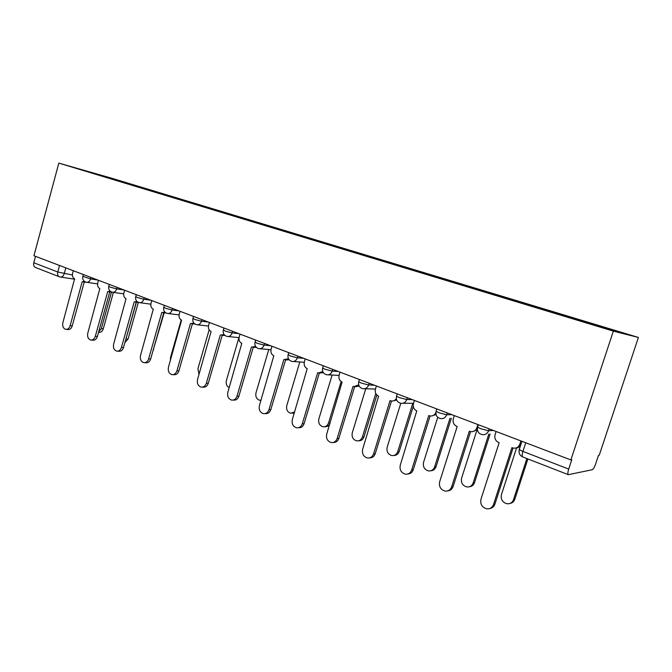 <?xml version="1.0" encoding="UTF-8"?>
<svg xmlns="http://www.w3.org/2000/svg" width="672" height="672" viewBox="0 0 672 672"><rect width="100%" height="100%" fill="white"/><g stroke="black" fill="none" stroke-linecap="round" stroke-linejoin="round"><path stroke-width="1.01" d="M570.872 459.925L571.78 459.774L568.705 469.073C567.706 472.349 567.58 474.222 568.336 474.684L592.259 469.728C593.309 469.19 594.443 467.25 595.644 463.89L598.483 455.33L599.248 455.204L638.4 337.453L111.485 178.156L58.825 163.111L613.343 331.128L570.872 459.925L33.936 255.746L58.825 163.111M59.254 276.73L35.549 267.515C33.894 266.742 33.306 265.163 33.793 262.752L57.767 272L72.4 275.008M35.524 256.351L33.793 262.752M638.4 337.453L613.343 331.128M577.693 319.99L578.029 319.494L626.489 334.152L614.006 330.985L561.666 315.227L99.154 175.148L76.037 168.084L128.218 183.431L127.764 183.809M578.029 319.494L128.218 183.431M131.494 184.943L131.636 184.405M101.674 175.846L101.766 175.426M496.112 431.491L495.062 434.759C494.29 438.329 495.508 440.924 498.733 442.554L499.145 442.714L480.959 499.237C480.094 504.101 481.967 507.293 486.604 508.796C489.938 509.141 492.248 507.721 493.525 504.538L511.921 447.644L513.164 448.056C516.348 448.518 518.566 447.241 519.809 444.226L521.027 444.1M520.766 444.898C519.666 446.922 517.986 447.972 515.71 448.048M513.055 448.031L494.886 504.21C493.996 506.646 492.316 508.074 489.854 508.494M520.884 440.908L519.809 444.226M516.533 447.997L501.43 494.651C500.598 499.288 502.412 502.312 506.864 503.731C510.082 504.05 512.299 502.698 513.517 499.666L526.882 458.573M527.898 458.959L514.752 499.372C513.904 501.673 512.308 503.034 509.956 503.454M454.314 415.598L453.306 418.799C452.55 422.276 453.709 424.796 456.784 426.359L457.178 426.51L439.656 481.79C438.816 486.503 440.572 489.586 444.931 491.047C448.157 491.392 450.391 489.989 451.634 486.847L469.342 431.206L470.484 431.592C473.542 432.037 475.675 430.777 476.885 427.812L477.221 426.745M477.355 429.509L472.727 431.626M470.602 431.617L453.096 486.578C452.147 489.157 450.383 490.585 447.796 490.854M477.918 424.57L477.229 426.728M414.456 400.445L413.482 403.57C412.751 406.972 413.851 409.424 416.783 410.92L400.268 465.15C399.445 469.711 401.092 472.702 405.216 474.121C408.324 474.466 410.483 473.088 411.692 469.972L428.761 415.548L429.82 415.901C432.6 416.338 434.608 415.204 435.859 412.499M436.027 414.523L431.836 415.96M430.13 415.968L413.246 469.77C412.255 472.458 410.432 473.869 407.77 473.995M476.994 429.937L461.614 478.136C460.807 482.622 462.512 485.554 466.721 486.94C469.82 487.259 471.971 485.923 473.164 482.924L488.813 434.104M490.098 434.011L474.499 482.681C473.6 485.125 471.912 486.486 469.434 486.763M437.732 417.312L423.562 462.344C422.78 466.696 424.376 469.543 428.358 470.887C431.357 471.215 433.44 469.896 434.608 466.931L449.98 418.261M451.357 418.228L436.027 466.738C435.078 469.291 433.331 470.635 430.786 470.778M376.404 385.972L375.463 389.038C374.758 392.364 375.808 394.75 378.605 396.186L362.662 449.266C361.855 453.692 363.409 456.59 367.307 457.96C370.297 458.304 372.389 456.943 373.573 453.869L390.046 400.604L391.012 400.932C393.204 401.335 394.968 400.571 396.32 398.614M396.673 400.016L392.868 400.999M391.516 401.024L375.211 453.718C374.186 456.498 372.322 457.884 369.625 457.884M340.049 372.145L339.133 375.144C338.453 378.403 339.444 380.722 342.124 382.108L326.718 434.078C325.937 438.379 327.39 441.202 331.086 442.529C333.976 442.865 335.992 441.521 337.151 438.488L353.052 386.324L353.951 386.635L358.688 384.871M359.15 386.047L355.69 386.702M354.623 386.744L338.864 438.388C337.806 441.227 335.933 442.588 333.22 442.478M305.264 358.924L304.382 361.855C303.719 365.047 304.668 367.307 307.222 368.634L292.328 419.555C291.564 423.738 292.942 426.476 296.453 427.762C299.233 428.098 301.19 426.762 302.308 423.772L317.688 372.674L318.52 372.96L322.77 371.582M323.316 372.624L320.057 373.044M319.334 373.078L304.088 423.713C303.013 426.611 301.132 427.946 298.435 427.728M400.789 403.301L387.156 447.241C386.383 451.466 387.895 454.23 391.667 455.54C394.565 455.86 396.589 454.558 397.723 451.626L412.784 403.301M413.28 406.392L399.218 451.483C398.244 454.121 396.455 455.448 393.868 455.473M365.761 388.769L352.288 432.768C351.532 436.884 352.951 439.572 356.546 440.84C359.344 441.16 361.301 439.866 362.41 436.968L375.782 393.498M376.849 395.027L363.98 436.876C362.972 439.572 361.166 440.882 358.562 440.798M332.128 375.035L318.856 418.9C318.125 422.906 319.469 425.519 322.888 426.754C325.592 427.064 327.482 425.796 328.566 422.932L341.124 381.57M329.843 423.788C328.675 425.956 326.978 426.93 324.761 426.728M271.958 346.256L271.11 349.138C270.463 352.254 271.362 354.455 273.815 355.74L259.392 405.644C258.653 409.718 259.955 412.381 263.29 413.624C265.978 413.952 267.868 412.633 268.96 409.685L283.836 359.604L288.439 358.781M289.061 359.722L285.936 359.974M285.566 359.99L270.799 409.668C269.707 412.6 267.826 413.918 265.154 413.599M299.821 361.973L286.784 405.594C286.07 409.5 287.347 412.045 290.598 413.238L294.588 412.012M294.244 413.154L292.362 413.23M240.038 334.118L239.215 336.941C238.585 339.998 239.45 342.149 241.794 343.384L227.825 392.305C227.102 396.278 228.337 398.866 231.512 400.075C234.1 400.394 235.931 399.092 236.998 396.178L251.404 347.088L255.595 346.458M256.284 347.332L253.277 347.441M253.201 347.449L238.888 396.203C237.821 399.109 235.998 400.403 233.411 400.092L233.159 400.092M268.775 349.516L255.99 392.818C255.293 396.623 256.502 399.101 259.602 400.26L260.971 400.31M209.42 322.476L208.622 325.24C208.009 328.238 208.832 330.338 211.084 331.531L197.543 379.512C196.837 383.384 198.005 385.913 201.037 387.08C203.532 387.391 205.304 386.106 206.346 383.233L220.298 335.084L224.12 334.597M224.902 335.42L221.987 335.42M222.163 335.446L208.278 383.292C207.245 386.156 205.481 387.442 202.986 387.131L202.482 387.122M238.913 337.621L226.397 380.537C225.716 383.863 226.657 386.215 229.202 387.601M180.02 311.296L179.248 314.009C178.651 316.949 179.441 318.998 181.6 320.149L168.462 367.231C167.782 371.011 168.882 373.472 171.78 374.606C174.191 374.909 175.904 373.64 176.921 370.801L190.453 323.568L193.956 323.19M194.821 323.963L191.974 323.887M192.36 323.929L178.895 370.894C177.887 373.724 176.173 374.984 173.762 374.69L173.048 374.657M209.152 329.843L197.929 368.726L199.004 374.455M151.78 300.552L151.024 303.223C150.444 306.104 151.2 308.104 153.275 309.212L140.524 355.429C139.852 359.125 140.902 361.519 143.674 362.62C146 362.914 147.664 361.654 148.646 358.865L161.776 312.497L165.001 312.211M165.976 312.934L163.162 312.808M163.733 312.875L150.662 358.982C149.68 361.771 148.016 363.023 145.69 362.737L144.799 362.687M181.205 319.964L170.528 357.361L170.394 360.461M124.614 290.228L123.883 292.841C123.32 295.672 124.043 297.629 126.034 298.704L113.652 344.081C112.997 347.684 113.996 350.028 116.642 351.095C118.894 351.38 120.506 350.137 121.464 347.382L134.215 301.862L137.206 301.636M138.298 302.316L135.484 302.156M136.206 302.249L123.514 347.525C122.556 350.28 120.943 351.515 118.7 351.238L117.642 351.162M164.153 312.925L152.712 351.75M98.482 280.291L97.768 282.862C97.222 285.634 97.91 287.549 99.826 288.59L87.788 333.152C87.15 336.68 88.099 338.965 90.636 340.007C92.812 340.276 94.374 339.049 95.315 336.328L107.705 291.623L110.477 291.446M111.737 292.085L108.864 291.9M109.729 292.026L97.39 336.504C96.449 339.217 94.895 340.444 92.719 340.175L91.535 340.082M125.538 340.326L136.391 302.274M138.348 302.341L128.033 339.091L124.9 342.586M73.307 270.715L72.618 273.244C72.08 275.974 72.744 277.838 74.592 278.846L62.882 322.636C62.261 326.088 63.16 328.314 65.596 329.33C67.704 329.591 69.208 328.381 70.132 325.693L82.177 281.77L84.781 281.627M86.243 282.215L83.244 282.038M84.227 282.181L72.232 325.895C71.316 328.566 69.804 329.776 67.704 329.515L66.402 329.398M98.641 331.985L101.321 328.642L111.451 292.152M113.392 292.387L103.27 328.826C102.379 331.405 100.892 332.564 98.826 332.304L98.557 332.287M82.832 276.335L90.56 278.922L97.826 280.039M90.972 277.435L90.56 278.922C89.687 281.408 88.276 282.517 86.318 282.232C83.521 281.358 82.345 279.468 82.774 276.562L83.328 274.529M108.78 286.222L110.074 287.112L116.684 288.884L123.858 289.934M117.104 287.372L116.684 288.884C115.794 291.413 114.332 292.53 112.3 292.236C109.469 291.354 108.276 289.43 108.713 286.465L109.292 284.399M135.752 296.486L137.138 297.452L143.833 299.242L150.898 300.224M144.27 297.704L143.833 299.242C142.918 301.812 141.406 302.946 139.297 302.635C136.424 301.745 135.223 299.788 135.677 296.755L136.265 294.655M163.8 307.163L165.295 308.204L172.082 310.019L179.012 310.909M172.528 308.448L172.082 310.019C171.133 312.631 169.571 313.774 167.387 313.446C164.464 312.556 163.246 310.556 163.724 307.457L164.321 305.323M192.998 318.276L194.603 319.402L201.482 321.233L208.27 322.039M201.944 319.628L201.482 321.233C200.508 323.887 198.887 325.046 196.619 324.702C193.654 323.803 192.41 321.762 192.906 318.587L193.528 316.428M223.406 329.851L225.145 331.069L232.109 332.917L238.736 333.623M232.588 331.288L232.109 332.917C231.109 335.614 229.438 336.79 227.077 336.428C224.053 335.513 222.793 333.438 223.306 330.187L223.944 327.995M255.108 341.914L256.99 343.241L264.054 345.106L270.497 345.702M264.541 343.434L264.054 345.106C263.021 347.844 261.282 349.028 258.829 348.659C255.746 347.735 254.47 345.61 254.999 342.283L255.654 340.057M288.187 354.497L290.237 355.933L297.385 357.815L303.626 358.302M297.898 356.118L297.385 357.815C296.327 360.604 294.521 361.805 291.976 361.418C288.826 360.478 287.524 358.302 288.07 354.9L288.742 352.64M322.736 367.634L322.61 368.08L324.962 369.205L332.212 371.104L338.226 371.456M332.741 369.365L332.212 371.104C331.12 373.934 329.246 375.152 326.592 374.749C323.366 373.792 322.039 371.574 322.61 368.08L323.299 365.778M358.856 381.368L358.714 381.847L361.276 383.074L368.626 384.997L374.38 385.207M369.172 383.225L368.626 384.997C367.5 387.87 365.551 389.105 362.788 388.685C359.486 387.719 358.126 385.434 358.714 381.847L359.428 379.512M396.648 395.741L396.488 396.262L399.294 397.597L406.745 399.538L412.213 399.588M407.308 397.723L406.745 399.538C405.577 402.461 403.561 403.704 400.68 403.276C397.278 402.284 395.884 399.949 396.488 396.262L397.228 393.893M436.237 410.794L436.061 411.356L439.127 412.818L446.678 414.767L451.828 414.658M447.266 412.919L446.678 414.767C445.477 417.74 443.377 419 440.378 418.555C436.876 417.547 435.431 415.145 436.061 411.356L436.825 408.946M477.641 426.577L477.565 427.182L480.925 428.786L488.578 430.752L493.366 430.45M489.182 428.854L488.578 430.752C487.343 433.768 485.159 435.053 482.026 434.591C478.397 433.558 476.91 431.088 477.565 427.182L478.346 424.738M65.806 267.868L64.21 273.731C63.37 276.175 62 277.259 60.119 276.99L59.455 276.814C57.817 276.049 57.254 274.445 57.767 272L59.539 265.482M477.49 427.123L477.347 428.375M519.204 448.963L519.238 449.627L522.925 451.416L568.705 469.073M525.731 442.756L522.925 451.416C521.968 454.616 521.926 456.473 522.791 456.977L568.235 474.65M493.525 504.538L494.886 504.21M514.752 499.372L513.517 499.666M451.634 486.847L453.096 486.578M411.692 469.972L413.246 469.77M474.499 482.681L473.164 482.924M436.027 466.738L434.608 466.931M373.573 453.869L375.211 453.718M337.151 438.488L338.864 438.388M302.308 423.772L304.088 423.713M399.218 451.483L397.723 451.626M363.98 436.876L362.41 436.968M330.12 422.881L328.566 422.932M268.96 409.685L270.799 409.668M236.998 396.178L238.888 396.203M206.346 383.233L208.278 383.292M176.921 370.801L178.895 370.894M148.646 358.865L150.662 358.982M121.464 347.382L123.514 347.525M153.712 349.734L153.292 349.7M95.315 336.328L97.39 336.504M128.033 339.091L126.109 338.932M70.132 325.693L72.232 325.895M103.27 328.826L101.321 328.642M402.906 403.276L413.566 403.301M364.669 388.744L375.463 389.054M328.196 374.833L339.066 375.388M293.353 361.519L304.273 362.284M260.022 348.76L270.967 349.709M228.119 336.538L239.056 337.638M197.534 324.811L208.446 326.038M168.193 313.547L179.063 314.891M140.02 302.728L150.839 304.172M112.938 292.328L123.69 293.849M86.89 282.316L97.574 283.912M521.934 441.311L519.238 449.627C518.557 453.096 519.75 455.54 522.791 456.977M74.76 279.208L60.648 277.074"/></g></svg>
